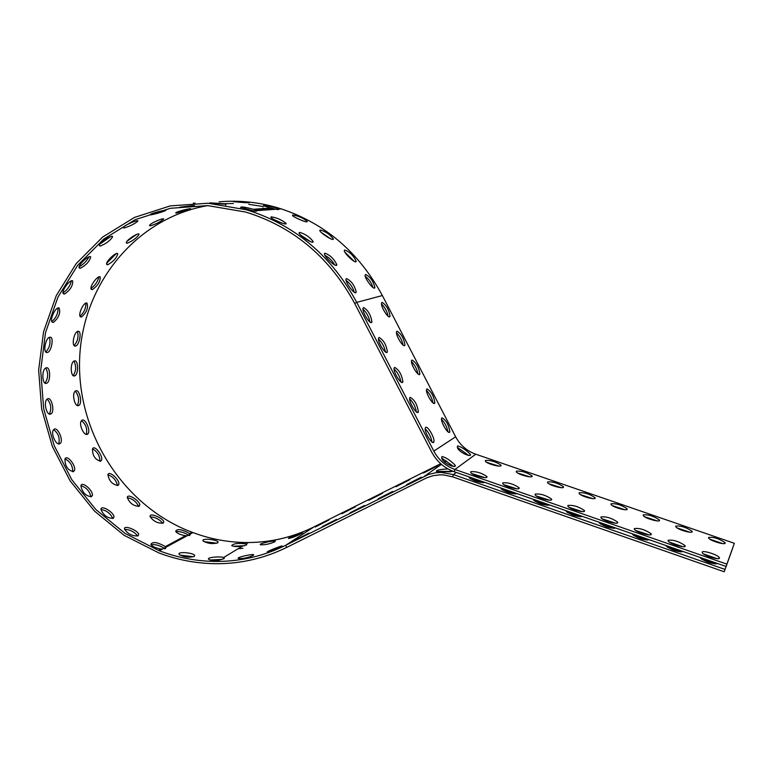 <?xml version="1.0" encoding="UTF-8"?>
<svg xmlns="http://www.w3.org/2000/svg" width="773" height="773" viewBox="0 0 773 773"><rect width="100%" height="100%" fill="white"/><g stroke="black" fill="none" stroke-linecap="round" stroke-linejoin="round"><path stroke-width="1.16" d="M250.568 211.097C296.735 226.547 332.119 256.974 356.73 302.369L354.691 303.489C330.409 258.704 295.499 228.673 249.95 213.406L245.331 211.986L207.686 205.618L170.302 208.304L135.091 219.725L103.727 239.118L77.648 265.352L57.985 297.054L45.51 332.632L40.698 370.422L43.665 408.675L54.216 445.683L71.86 479.801L95.823 509.513L125.081 533.428L159.373 550.801C178.099 557.874 197.357 561.42 217.145 561.44C241.128 561.343 263.97 555.961 285.662 545.303L286.744 547.39C264.868 558.125 241.852 563.565 217.686 563.71C197.521 563.73 177.896 560.125 158.813 552.908L124.076 535.293L94.432 511.04L70.159 480.922L52.303 446.34L41.626 408.83L38.65 370.064L43.559 331.781L56.226 295.73L76.189 263.622L102.654 237.05L134.473 217.435L170.195 205.908L208.101 203.241L246.278 209.773L250.568 211.097L253.418 210.894L240.732 207.328C241.099 206.468 245.302 207.116 253.37 209.27L256.481 210.662C257.206 211.3 256.192 211.377 253.418 210.894M382.364 295.547L356.73 302.369L433.817 451.094C438.562 459.916 445.596 466.042 454.939 469.462L726.881 564.145L734.35 543.313L475.772 454.205C466.873 450.978 460.167 445.171 455.655 436.793L382.364 295.547C358.972 252.423 325.23 223.532 281.13 208.855L277.034 207.599C257.796 202.024 238.48 200.101 219.088 201.85M278.396 209.541L278.56 209.077C279.246 209.657 278.29 209.725 275.681 209.261L263.371 205.811C263.728 205.019 267.758 205.657 275.468 207.715L278.531 209.048L281.13 208.855M365.571 274.463C370.141 276.705 373.253 281.014 374.886 287.372C374.567 291.527 364.779 278.744 365.078 275.217L365.571 274.463M372.963 287.566C371.629 282.995 369.05 279.237 365.223 276.27M344.7 250.027C349.541 251.766 353.338 255.409 356.111 260.955C356.778 265.013 344.835 254.182 344.275 250.829L344.256 250.529M354.121 261.303L344.845 252.143M320.128 229.977C325.153 231.224 329.511 234.113 333.192 238.625C334.748 242.229 321.085 233.572 319.8 230.721L320.128 229.977L319.751 230.605M330.815 238.896L321.288 232.47M292.754 214.991C297.934 215.764 302.687 217.812 307.007 221.146C309.258 223.986 294.3 217.667 292.503 215.58L292.754 214.991L292.523 215.599M302.881 220.875L296.745 218.189M271.13 216.836C276.512 217.6 281.44 219.716 285.894 223.184C288.29 226.218 272.772 219.745 270.85 217.484L271.13 216.836L270.879 217.522M282.077 223.146L274.715 219.938M299.441 232.393C304.678 233.639 309.2 236.615 312.997 241.321C314.659 245.167 300.455 236.296 299.083 233.224L299.441 232.393L299.025 233.098M310.688 241.756L300.436 234.876M324.882 253.206C329.926 254.945 333.878 258.713 336.738 264.492C337.443 268.84 325.008 257.718 324.409 254.104L324.882 253.206L324.38 253.776M334.748 265.004C332.467 260.868 329.192 257.641 324.902 255.312M346.497 278.58C351.29 280.831 354.527 285.285 356.189 291.923C355.851 296.378 345.637 283.227 345.946 279.411L346.062 278.908M354.237 292.262C352.903 287.392 350.179 283.43 346.053 280.367M256.481 210.662L256.346 211.174L256.491 210.662L275.681 209.261M440.687 463.703L313.954 526.915C293.17 537.148 271.284 542.356 248.307 542.54C229.359 542.598 210.903 539.283 192.96 532.597L191.984 532.23C124.009 506.788 76.817 433.421 79.629 359.059C82.131 284.735 135.633 217.967 207.724 205.618M165.866 547.274L165.528 548.54L165.866 547.284L162.504 549.11L160.968 549.004C155.218 547.951 151.856 546.376 150.89 544.298C152.706 541.4 157.528 542.173 165.374 546.617L165.866 547.284L186.96 535.853L185.491 535.747C179.896 534.684 176.621 533.167 175.684 531.177C177.404 528.519 182.042 529.302 189.598 533.525L190.11 534.182L186.96 535.853M216.778 543.216L203.85 541.602M217.667 542.859C212.401 544.202 207.56 543.564 203.144 540.955C200.787 537.998 216.208 539.37 217.986 541.796L217.667 542.859M244.49 545.728L233.407 546.25M238.045 548.762L242.964 548.279M246.394 545.004L242.307 546.182C237.127 546.849 233.601 546.646 231.707 545.574C233.552 543.496 238.345 542.936 246.085 543.892L246.664 544.153L246.394 545.004M274.975 541.689C269.903 543.96 265.081 544.984 260.501 544.762C257.969 543.748 273.584 540.385 275.246 541.081L274.975 541.689M302.475 532.935C297.518 535.689 292.899 537.535 288.619 538.481C286.474 538.385 301.634 532.578 302.794 532.529L302.475 532.935M281.72 546.366C276.579 549.236 271.816 551.159 267.4 552.115C265.129 551.999 280.821 545.96 282.087 545.912L281.72 546.366M247.138 557.633L243.785 558.367M253.351 555.352C248.104 557.739 243.118 558.802 238.403 558.55C235.717 557.459 251.872 553.922 253.66 554.676L253.351 555.352M222.141 559.401L210.285 560M223.87 558.705L219.58 559.961C214.266 560.667 210.643 560.454 208.7 559.323C206.149 557.372 220.063 556.164 223.639 557.507L223.87 558.705M193.453 556.744L179.877 555.101M194.236 556.415C188.776 557.845 183.771 557.207 179.23 554.483C176.727 551.323 192.69 552.618 194.603 555.227L194.236 556.415M164.92 548.82L164.813 548.714C159.992 545.467 155.431 544.134 151.122 544.733M189.143 535.631L189.047 535.544C184.428 532.491 180.061 531.196 175.954 531.66M262.926 208.063L263.96 208.526M225.146 203.686L233.369 203.492M248.742 204.314L263.226 206.526M137.71 535.998C134.28 531.747 129.903 529.534 124.569 529.37M138.058 535.863C132.415 536.317 127.903 534.085 124.521 529.167C123.361 524.442 137.845 530.288 138.715 534.394L138.058 535.863M112.79 518.509C110.413 513.369 106.461 510.364 100.944 509.475M113.167 518.374C107.466 518.277 103.389 515.301 100.954 509.455C100.809 504.315 114.008 512.383 114.008 516.924L113.167 518.374M92.383 495.435L91.417 496.739C85.677 496.034 82.17 492.382 80.894 485.782C81.899 480.593 93.398 490.778 92.383 495.435L90.905 496.875C89.736 491.184 86.412 487.463 80.914 485.715M72.701 471.762L72.72 471.704C72.768 465.8 70.198 461.51 65.019 458.833M73.406 471.627C67.705 470.235 64.893 465.993 64.98 458.911C67.135 454.06 76.479 466.167 74.421 470.583L73.406 471.627M60.594 443.084L58.719 443.847C60.023 438.059 58.342 433.344 53.685 429.682C56.864 425.556 63.618 439.286 60.594 443.084L59.666 443.799C56.062 445.76 50.168 432.812 53.695 429.672M49.375 413.999C51.762 408.627 51.047 403.67 47.221 399.11M50.593 414.067C46.564 415.98 43.066 401.187 47.385 398.994C51.279 395.969 55.038 410.869 51.279 413.69L50.245 414.135M45.018 383.031C48.245 378.268 48.496 373.262 45.781 368.045M46.467 383.311C41.984 385.118 41.433 368.818 46.206 367.861C50.419 366.112 50.921 381.611 46.767 383.195L45.607 383.311M45.839 351.879C49.636 347.802 50.834 342.97 49.424 337.376M47.424 352.44L47.298 352.459C42.486 353.686 45.53 336.777 50.158 337.212C54.158 336.767 51.491 351.85 47.424 352.44M51.888 321.481C56.004 318.109 58.062 313.616 58.033 308.021M53.482 322.37L52.95 322.389C48.486 322.09 55.347 306.282 59.077 307.963C60.729 312.862 58.864 317.664 53.482 322.37M63.077 292.783C67.29 290.039 70.063 286.078 71.387 280.899M64.526 294.03L63.705 293.933C60.091 292.445 70.188 278.483 72.72 280.957C72.894 285.807 70.159 290.165 64.526 294.03L63.154 293.16M79.213 266.685C83.3 264.492 86.576 261.226 89.03 256.878M80.266 268.308L79.329 268.057C76.865 265.854 89.513 254.191 90.712 257.003C89.523 261.448 86.045 265.226 80.266 268.308L79.117 267.255M100.075 243.968L110.153 236.886M100.297 246.056L99.379 245.698C98.181 243.273 112.703 234.161 112.616 236.838C110.23 240.587 106.123 243.659 100.297 246.056M126.492 224.943L132.26 222.189M124.057 228.025L123.265 227.649C123.245 225.465 139.053 219.001 137.826 221.155C134.473 223.977 129.883 226.267 124.057 228.025L123.574 227.127M150.832 214.894L150.223 214.614C151.208 213.01 167.77 209.232 165.644 210.536C161.567 212.256 156.629 213.706 150.832 214.894L150.638 214.295M195.057 203.106L193.269 203.193M194.448 205.531L179.819 207.183L192.593 205.608M210.092 202.864L225.871 203.869C228.798 204.748 211.87 203.26 209.773 203.009L210.092 203.057M233.688 201.54L248.925 202.516C251.689 203.338 235.359 201.888 233.398 201.666L233.678 201.705M176.234 213.155L175.684 212.904C176.602 211.396 192.564 207.705 190.554 208.942L176.234 213.155L176.06 212.623M153.18 222.605L157.557 220.498M150.242 225.842L149.537 225.503C149.508 223.455 164.726 217.155 163.557 219.184C160.282 221.899 155.837 224.112 150.242 225.842L149.807 225.03M127.11 241.166L136.56 234.48M127.159 243.253L126.337 242.925C125.197 240.674 139.159 231.813 139.063 234.325C136.715 237.939 132.743 240.915 127.159 243.253L126.414 242.287M106.761 263.139L116.085 253.757M107.679 264.752L106.838 264.53C104.519 262.491 116.646 251.177 117.776 253.805C116.559 258.085 113.196 261.738 107.679 264.752L106.635 263.806M91.021 288.368C94.973 285.652 97.611 281.855 98.934 276.947M92.335 289.595L91.61 289.508C88.219 288.145 97.891 274.637 100.258 276.956C100.345 281.633 97.707 285.846 92.335 289.595L91.108 288.822M80.073 316.099C83.919 312.785 85.871 308.466 85.929 303.151M81.561 316.988L81.088 316.998C76.904 316.756 83.484 301.489 86.972 303.055C88.451 307.78 86.653 312.427 81.561 316.988L80.286 316.476M74.111 345.473C77.638 341.502 78.769 336.854 77.522 331.511M75.599 346.043L75.493 346.062C71 347.222 73.947 330.912 78.266 331.327C82.006 330.892 79.397 345.502 75.599 346.043L74.498 345.821M73.232 375.572C76.179 370.972 76.421 366.16 73.937 361.146M74.604 375.871C70.42 377.582 69.937 361.822 74.401 360.933C78.324 359.3 78.749 374.306 74.875 375.775L73.831 375.871M77.368 405.506C79.513 400.346 78.817 395.573 75.281 391.177M78.546 405.593C74.768 407.41 71.445 393.051 75.503 391.012C79.136 388.181 82.672 402.646 79.155 405.255L78.228 405.651M86.344 434.358C87.484 428.851 85.871 424.3 81.523 420.705M87.291 434.32C83.909 436.175 78.257 423.556 81.59 420.628C84.547 416.782 90.963 430.155 88.122 433.672L87.291 434.32M101.485 460.254L100.577 461.191C95.147 459.751 92.451 455.635 92.489 448.842C94.509 444.311 103.427 456.147 101.485 460.254L99.881 461.307C99.833 455.703 97.388 451.558 92.489 448.862M117.457 485.57C116.25 480.178 113.061 476.593 107.882 474.796M118.008 485.434C112.52 484.661 109.148 481.106 107.891 474.777C108.838 469.916 119.844 479.907 118.878 484.265L118.008 485.434M138.647 506.441C136.299 501.59 132.512 498.682 127.303 497.715M139.082 506.296C133.613 506.122 129.68 503.223 127.303 497.609C127.178 492.788 139.845 500.749 139.836 504.991L139.082 506.296M162.784 523.292C159.46 519.301 155.257 517.156 150.194 516.876M163.2 523.137C157.779 523.505 153.421 521.331 150.136 516.606C149.044 512.17 162.987 517.978 163.799 521.814L163.2 523.137L163.799 521.814M724.233 571.778L732.611 548.347L725.045 569.44L453.365 474.593L452.678 476.864L724.233 571.778L725.045 569.44M715.402 563.942L701.662 559.198M681.187 551.98L667.572 547.342M647.339 540.134L633.841 535.612M613.839 528.423L600.457 523.997M580.687 516.828L567.411 512.509M547.883 505.349L534.713 501.136M515.407 493.995L502.334 489.869M483.27 482.748L470.293 478.729M485.029 482.458C479.589 482.825 474.293 481.25 469.163 477.743L469.076 476.902M517.214 493.676C511.803 494.082 506.479 492.488 501.213 488.894L501.097 488.063M549.729 505.02C544.366 505.455 538.984 503.832 533.592 500.15L533.447 499.339M582.581 516.47C577.257 516.944 571.827 515.301 566.309 511.523L566.136 510.731M615.781 528.036C610.486 528.558 605.017 526.886 599.355 523.012L599.162 522.248M649.32 539.738C644.073 540.298 638.546 538.588 632.739 534.616L632.527 533.882M683.216 551.545C678.008 552.154 672.433 550.415 666.471 546.347L666.249 545.632M717.47 563.488C712.31 564.135 706.667 562.367 700.56 558.193L700.319 557.507M308.939 533.09L294.928 540.259L308.939 533.09M328.854 520.045L315.297 526.983L328.854 520.045M336.487 519.379L322.341 526.606L336.487 519.379M355.532 506.75L341.859 513.736L355.532 506.75M364.383 505.494L350.101 512.779L364.383 505.494M382.548 493.28L368.74 500.324L382.548 493.28M392.645 491.415L378.219 498.778L392.645 491.415M409.893 479.637L395.96 486.748L409.893 479.637M421.266 477.163L406.704 484.594L421.266 477.163M437.595 465.829L423.517 472.999L437.595 465.829M286.744 547.39L426.783 477.791L433.083 475.695L439.721 474.844L443.779 474.951L452.678 476.864M456.273 472.438L453.365 474.593L441.083 472.429L435.325 472.815L428.397 474.535L285.662 545.303L313.954 526.915M453.21 471.356L436.368 471.433C436.339 470.148 440.214 469.308 447.982 468.921M450.804 471.849L442.011 471.617M444.33 461.887L446.321 460.901M668.046 540.317C673.061 539.602 678.665 541.313 684.849 545.448C687.883 549.023 670.433 544.472 668.239 541.119L668.046 540.317M675.679 526.142C680.53 525.534 685.931 527.186 691.883 531.099C694.705 534.414 677.873 529.949 675.853 526.848L675.679 526.142M634.304 528.587C639.368 527.911 644.914 529.592 650.953 533.631C653.948 537.158 636.633 532.723 634.469 529.408L634.304 528.587M643.165 514.924C648.064 514.354 653.417 515.978 659.224 519.804C662.017 523.07 645.31 518.722 643.32 515.649L643.165 514.924M600.911 516.973C606.022 516.345 611.52 518.007 617.405 521.939C620.371 525.418 603.191 521.099 601.046 517.823L600.911 516.973M610.979 503.812C615.926 503.281 621.231 504.885 626.903 508.615C629.666 511.852 613.076 507.6 611.105 504.566L610.979 503.812M567.855 505.484C573.025 504.904 578.475 506.528 584.214 510.373C587.142 513.803 570.087 509.581 567.971 506.344L567.855 505.484M579.112 492.816C584.108 492.324 589.364 493.899 594.901 497.541C597.635 500.74 581.161 496.585 579.219 493.589L579.112 492.816M535.148 494.111C540.356 493.57 545.767 495.174 551.371 498.923C554.26 502.305 537.312 498.189 535.235 494.991L535.148 494.111M547.564 481.927C552.589 481.473 557.806 483.028 563.217 486.584C565.913 489.744 549.555 485.676 547.642 482.719L547.564 481.927M502.769 482.854C508.025 482.352 513.388 483.937 518.857 487.589C521.717 490.932 504.875 486.913 502.817 483.753L502.769 482.854M516.325 471.153C521.389 470.738 526.568 472.264 531.853 475.733C534.52 478.854 518.258 474.883 516.364 471.955L516.325 471.153M470.728 471.714C476.023 471.259 481.337 472.805 486.681 476.371C489.502 479.675 472.757 475.743 470.738 472.622L470.728 471.714M485.386 460.476C490.497 460.099 495.628 461.597 500.788 464.998C503.436 468.071 487.261 464.187 485.396 461.288L485.386 460.476M702.145 552.173C702.58 550.018 717.286 554.541 719.112 557.391C722.175 561.005 704.58 556.338 702.357 552.946L702.145 552.173M708.522 537.477C713.324 536.82 718.774 538.501 724.871 542.511C727.731 545.864 710.754 541.293 708.706 538.163L708.522 537.477M475.772 454.205L454.939 469.462L454.244 471.733L726.069 566.483L734.35 543.313M682.907 546.733L669.389 542.134M689.835 532.23L677.138 527.94M649.03 534.906L635.619 530.423M657.195 520.925L644.605 516.741M615.501 523.215L602.206 518.828M624.874 509.745L612.4 505.648M582.311 511.639L569.131 507.359M592.891 498.672L580.513 494.662M549.477 500.179L536.394 496.005M561.217 487.705L548.936 483.782M516.973 488.845L503.996 484.758M529.853 476.854L517.668 473.018M484.797 477.617L471.926 473.636M498.798 466.1L486.71 462.351M717.151 558.676L703.507 553.97M722.803 543.641L710 539.254M726.881 564.145L726.069 566.483M388.114 316.234C387.138 311.48 384.935 307.383 381.504 303.953M382.065 302.359C386.297 304.977 388.945 309.567 390.027 316.128C389.292 320.341 380.393 306.572 381.553 302.997L382.065 302.359M369.929 322.022C368.992 316.969 366.663 312.659 362.962 309.103M363.6 307.528C368.045 310.176 370.808 314.92 371.9 321.771C371.108 326.293 361.803 312.118 363.03 308.253L363.6 307.528M403.033 345.067C402.086 340.304 399.902 336.197 396.481 332.748M397.013 331.173C401.216 333.714 403.864 338.313 404.946 344.961C404.192 349.183 395.361 335.385 396.539 331.801L397.013 331.173M385.398 351.947C384.49 346.884 382.191 342.565 378.499 338.989M379.099 337.434C383.524 339.994 386.278 344.748 387.37 351.705C386.558 356.237 377.321 342.014 378.567 338.139L379.099 337.434M417.961 373.939C417.043 369.165 414.879 365.04 411.478 361.571M411.98 360.015C416.154 362.469 418.792 367.078 419.884 373.842C419.111 378.065 410.347 364.218 411.536 360.624L411.98 360.015M400.887 381.92C400.008 376.847 397.728 372.509 394.056 368.905M394.626 367.378C399.023 369.842 401.767 374.615 402.859 381.678C402.037 386.22 392.868 371.948 394.133 368.064L394.626 367.378M432.919 402.839C432.02 398.056 429.875 393.911 426.483 390.423M426.957 388.887C431.112 391.264 433.74 395.882 434.841 402.752C434.049 406.985 425.343 393.08 426.551 389.486L426.957 388.887M416.386 411.922C415.536 406.84 413.284 402.482 409.632 398.849M410.163 397.351C414.531 399.728 417.265 404.511 418.377 411.69C417.526 416.241 408.424 401.902 409.709 398.027L410.163 397.351M447.886 431.769C447.016 426.976 444.89 422.821 441.509 419.304M441.953 417.797C446.089 420.087 448.707 424.725 449.818 431.692C449.007 435.933 440.359 421.961 441.576 418.377L441.953 417.797M431.914 441.953C431.092 436.871 428.851 432.494 425.218 428.841M425.72 427.363C427.788 425.652 435.064 438.446 433.904 441.741C433.035 446.292 424 431.894 425.295 428.01L425.72 427.363M454.244 471.733C444.291 468.08 436.784 461.549 431.73 452.137L354.691 303.489M453.355 466.361L441.837 458.147M468.486 455.307L457.558 447.519M442.04 456.505C446.069 457.548 450.408 460.418 455.055 465.114C457.519 469.443 441.151 462.805 441.702 457.432L442.04 456.505M457.693 445.866C461.558 446.958 465.752 449.741 470.255 454.205C472.545 458.283 456.814 451.712 457.384 446.697L457.693 445.866M274.193 208.961L255.882 210.295L255.641 211.184M280.097 208.536L277.932 208.691L277.7 209.541M189.772 535.36L190.1 534.153L192.96 532.597M159.373 550.801L162.504 549.11M160.968 549.004L158.359 550.415M185.491 535.747L165.374 546.617L164.813 548.714M191.984 532.23L189.598 533.525L189.047 535.544M251.863 210.585L249.486 210.758M424.474 476.207L441.441 464.37M444.61 462.167L446.369 460.94M433.817 451.094L455.655 436.793M374.886 287.372L373.832 288.029M356.111 260.955L355.261 261.738M333.192 238.625L332.603 239.417M307.007 221.146L306.688 221.822M285.894 223.184L285.546 223.928M312.997 241.321L312.35 242.2M336.738 264.492L335.791 265.371M356.189 291.923L355.02 292.648M189.81 535.341L190.11 534.182M217.909 542.694L217.986 541.796M246.713 544.762L246.664 544.153M224.228 558.435L224.17 557.768M194.516 556.212L194.603 555.227M217.145 561.44L219.58 559.961M248.307 542.54L246.085 543.892M242.307 546.182L223.639 557.507M240.732 207.328L240.567 208.198M138.038 535.863L138.715 534.394M112.926 518.47L114.008 516.924M72.72 471.704L74.421 470.583M49.472 414.038L51.279 413.69M45.298 383.195L46.767 383.195M46.293 352.266L47.298 352.459M225.871 203.869L225.745 205.096M74.585 345.889L75.493 346.062M73.561 375.775L74.875 375.775M77.542 405.564L79.155 405.255M86.412 434.368L88.122 433.672M117.535 485.56L118.878 484.265M138.85 506.392L139.836 504.991M246.278 209.773L247.998 209.647M253.37 209.27L270.473 208.063M275.468 207.715L277.034 207.599M717.054 563.343L716.89 563.836M443.982 472.574L445.18 471.714M684.453 546.627L684.849 545.448M691.526 532.143L691.883 531.099M650.566 534.79L650.953 533.631M658.876 520.838L659.224 519.804M617.028 523.089L617.405 521.939M626.565 509.639L626.903 508.615M583.847 511.504L584.214 510.373M594.572 498.556L594.901 497.541M551.014 500.034L551.371 498.923M562.899 487.589L563.217 486.584M518.509 488.691L518.857 487.589M531.534 476.719L531.853 475.733M486.343 477.453L486.681 476.371M500.489 465.964L500.788 464.998M718.697 558.579L719.112 557.391M724.504 543.564L724.871 542.511M388.935 316.717L390.027 316.128M370.673 322.428L371.9 321.771M403.844 345.55L404.946 344.961M386.133 352.362L387.37 351.705M418.773 374.422L419.884 373.842M401.612 382.326L402.859 381.678M433.721 403.322L434.841 402.752M417.12 412.338L418.377 411.69M448.688 432.262L449.818 431.692M432.638 442.378L433.904 441.741M470.255 454.205L469.829 455.249M455.055 465.114L454.592 466.274"/></g></svg>
